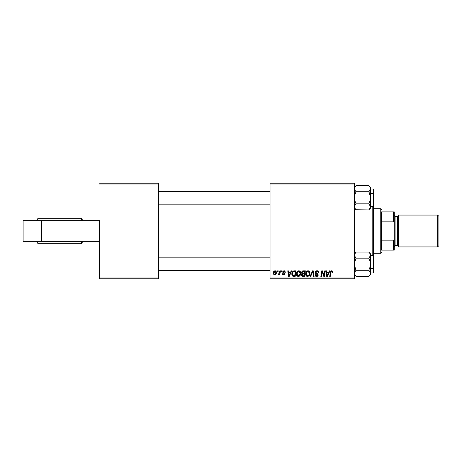 <?xml version="1.0" encoding="UTF-8"?>
<svg xmlns="http://www.w3.org/2000/svg" width="462" height="462" viewBox="0 0 462 462"><rect width="100%" height="100%" fill="white"/><g stroke="black" fill="none" stroke-linecap="round" stroke-linejoin="round"><path stroke-width="0.69" d="M270.033 231L158.512 231L270.033 231M99.567 220.645L99.567 277.997L158.512 277.997L158.512 184.003L99.567 184.003L158.512 184.003L158.512 183.206L99.567 183.206L158.512 183.206L158.512 278.794L99.567 278.794L99.567 220.645L23.1 220.645L23.1 241.355L23.1 220.645L41.418 220.645L41.418 241.355L41.418 220.645L99.567 220.645M354.464 183.206L270.033 183.206L270.033 277.997L354.464 277.997L354.464 184.003L270.033 184.003L270.033 183.206L354.464 183.206L354.464 184.003L354.464 183.206M303.136 270.83L301.53 272.563L302.5 270.963L305.37 270.83L304.429 276.403L302.414 276.363L301.634 275.814L301.501 274.636L302.229 273.689L301.53 272.563L302.229 273.689L301.461 275.046L302.229 276.311L304.429 276.403L305.37 270.83L303.136 270.83L305.37 270.83L304.429 276.403L302.136 276.27M293.439 271.003L296.102 270.83L295.16 276.403L292.896 276.276L291.961 275.133L292.053 272.713L293.555 270.963C292.371 271.644 291.793 272.701 291.828 274.122L293.058 276.334L295.16 276.403L296.102 270.83L294.45 270.83L296.102 270.83L295.16 276.403L293.768 276.403M285.452 272.13L284.072 270.755L284.615 270.836L285.452 272.205L284.875 272.274L284.269 271.286L283.345 271.616L283.402 272.239L284.656 273.059L284.95 273.799L284.413 274.786L283.229 274.884L282.415 273.723L282.992 273.654L283.76 274.451L284.367 273.804L282.871 272.511L282.813 271.442L284.072 270.755L282.704 271.927L284.367 273.891L283.76 274.451L282.992 273.654L282.415 273.723L283.732 274.954L284.95 273.799L283.281 271.887L284.043 271.263L284.84 271.904M281.41 271.621L281.543 270.83L282.126 270.83L282.005 271.621L281.41 271.621L282.005 271.621L282.126 270.83L281.543 270.83L282.126 270.83L282.005 271.621L281.41 271.621L281.543 270.83L281.41 271.621M279.418 273.158L279.868 270.83L280.457 270.83L279.77 274.884L279.181 274.884L279.331 274.047L278.713 274.85L277.997 274.809L278.228 274.174L279.083 273.92L279.574 272.447L277.997 274.809L278.39 274.954L279.331 274.047L279.181 274.884L279.77 274.884L280.457 270.83L279.868 270.83L280.457 270.83L279.77 274.884L279.181 274.884M332.836 272.493L332.888 271.985L331.745 270.755L332.744 271.292L332.836 272.493L332.253 272.563L331.959 271.454L331.173 271.685L330.278 276.403L329.689 276.403L330.763 271.246L331.745 270.755L330.382 272.314L329.689 276.403L330.278 276.403L330.948 272.453L331.71 271.408L332.253 272.563L332.836 272.493L332.888 271.985L332.836 272.493L332.253 272.563L332.161 271.604L331.618 271.413M329.366 270.83L328.678 272.349L329.366 270.83L329.995 270.83L327.402 276.403L326.698 276.403L325.929 270.83L326.513 270.83L326.703 272.349L328.678 272.349L326.703 272.349L326.513 270.83L325.929 270.83L326.698 276.403L327.402 276.403L329.995 270.83L329.366 270.83L329.995 270.83L327.402 276.403L326.698 276.403L325.929 270.83L326.513 270.83M275.023 270.755C273.787 271.067 273.181 271.899 273.215 273.261L274.22 271.003L275.173 270.761L276.062 271.252L276.311 273.244L275.404 274.717L273.978 274.821L273.215 273.261L274.567 274.954C275.849 274.647 276.461 273.787 276.403 272.372L275.023 270.755L275.537 270.848M277.5 271.621L277.633 270.83L278.216 270.83L278.095 271.621L277.5 271.621L278.095 271.621L278.216 270.83L277.633 270.83L278.216 270.83L278.095 271.621L277.5 271.621L277.633 270.83L277.5 271.621M310.701 276.403L310.077 276.403L312.514 270.83L313.253 270.83L314.108 276.403L313.525 276.403L312.791 271.621L310.701 276.403L310.077 276.403L310.701 276.403L312.791 271.621L313.525 276.403L314.108 276.403L313.253 270.83L312.514 270.83L313.253 270.83L314.108 276.403L313.525 276.403M315.292 272.395L315.806 271.194L317.221 270.761L318.37 271.263L318.763 272.644L318.185 272.713L318 271.823L317.302 271.431L316.401 271.529L315.892 272.135L316.06 272.875L318.093 274.468L318.087 275.589L317.504 276.27L316.303 276.455L315.257 275.779L314.997 274.74L315.581 274.682L315.748 275.392L316.539 275.82L317.313 275.641L317.608 275.029L315.65 273.464L315.292 272.395L317.608 275.029L316.643 275.826L315.581 274.682L314.997 274.861C315.072 275.878 315.615 276.415 316.626 276.478L318.185 274.994L317.533 273.775L315.869 272.343L317.001 271.408L318.041 271.887L318.185 272.713L318.763 272.644C318.786 271.448 318.208 270.819 317.042 270.755C315.979 270.801 315.396 271.35 315.292 272.395L315.292 272.395M324.174 274.232L324.769 270.83L324.174 274.232L324.769 270.83L325.358 270.83L324.405 276.403L323.793 276.403L322.199 271.673L321.419 276.403L320.83 276.403L321.777 270.83L322.384 270.83L323.995 275.554L324.174 274.232L323.995 275.554L322.384 270.83L321.777 270.83L320.83 276.403L321.419 276.403L322.199 271.673L323.793 276.403L324.405 276.403L325.358 270.83L324.769 270.83L325.358 270.83L324.405 276.403L323.793 276.403M291.204 270.83L290.517 272.349L291.204 270.83L291.834 270.83L289.241 276.403L288.531 276.403L287.768 270.83L288.352 270.83L288.536 272.349L290.517 272.349L288.536 272.349L288.352 270.83L287.768 270.83L288.531 276.403L289.241 276.403L291.834 270.83L291.204 270.83L291.834 270.83L289.241 276.403L288.531 276.403L287.768 270.83L288.352 270.83M296.39 273.995L296.719 272.361L297.759 271.073L299.243 270.807L300.329 271.627L300.566 274.468L299.243 276.253L297.285 276.143L296.39 273.995C296.35 275.404 296.991 276.236 298.313 276.478L299.971 275.635L300.733 273.169C300.745 271.795 300.104 270.992 298.822 270.755C297.187 271.142 296.379 272.222 296.39 273.995M305.665 274.214L306.11 272.106L307.536 270.836L309.263 271.211L309.996 272.95L309.598 275.081L308.062 276.42L306.387 276.005L305.659 273.995C305.619 275.404 306.26 276.236 307.582 276.478L309.24 275.635L310.002 273.169C310.014 271.795 309.373 270.992 308.09 270.755C306.456 271.142 305.648 272.222 305.659 273.995L305.694 273.44M354.464 278.794L270.033 278.794L270.033 184.003L354.464 184.003L354.464 278.794L354.464 277.997L270.033 277.997L270.033 278.794L354.464 278.794M158.512 278.794L158.512 277.997L99.567 277.997L99.567 278.794L158.512 278.794M276.328 271.783L276.386 272.072M276.311 273.25L276.23 273.544M276.184 273.66L275.525 274.63M273.279 273.862L273.233 273.573M273.244 272.782L273.614 271.662M274.07 271.113L273.637 271.621M274.399 274.422L273.804 273.106L275.017 271.263L274.151 271.887M275.485 273.833L275.826 272.436L274.676 274.445M274.896 274.388L275.294 274.11M273.92 272.447L273.885 273.874M273.868 272.632L274.018 272.164M275.664 271.662L275.017 271.263L275.826 272.436L275.3 271.321M312.514 270.83L310.077 276.403L312.514 270.83M317.394 270.778L317.752 270.859M318.093 271.021L317.804 270.876M318.578 271.598L318.688 271.91M318.763 272.459L318.185 272.713M317.296 271.431L316.499 271.483M315.881 272.199L316.233 273.019M316.02 272.828L315.869 272.343L317.186 273.568M316.614 273.256L317.671 273.891M318.162 275.3L318.087 275.589M317.227 276.392L316.926 276.455M316.291 276.449L315.991 276.374M315.119 275.508L315.026 275.179M315.003 275.023L315.581 274.682M315.887 275.554L316.539 275.82M317.567 275.288L317.151 274.37M317.602 275.121L317.388 274.532L317.608 275.029L315.892 273.666M315.419 271.731L315.892 271.119M316.072 270.998L316.707 270.778M323.03 274.301L322.753 273.539M321.985 273.134L321.419 276.403L320.83 276.403L321.777 270.83L322.384 270.83L323.544 274.035M323.666 274.411L323.891 275.167M323.995 275.554L324.024 275.219M326.981 274.405L327.131 275.791L327.593 274.653L327.131 275.791L326.784 273.002L328.361 273.002L327.593 274.653L328.361 273.002L326.784 273.002L327.229 275.502M332.253 272.563L331.71 271.408M330.948 272.453L330.278 276.403L329.689 276.403L330.382 272.314M330.619 271.489L331.601 270.761M332.744 271.292L332.871 271.748M331.19 270.876L330.763 271.246M278.956 274.624L278.563 274.925M277.997 274.809L278.39 274.954L277.997 274.809L278.228 274.174L278.644 274.284M278.228 274.174L278.517 274.301L278.228 274.174M279.868 270.83L279.574 272.447M284.875 272.274L283.772 271.292M284.043 271.263L283.281 271.887L283.46 272.297M284.661 273.065L284.875 273.394M284.263 274.861L283.968 274.936M282.623 274.451L282.421 273.851M282.415 273.723L283.01 273.81M283.57 274.434L283.963 274.422M284.355 274.006L283.76 274.451L284.367 273.891L283.835 273.198M284.367 273.949L283.708 273.134M284.367 273.891L283.835 273.204M282.952 271.223L283.379 270.888M288.819 274.405L288.617 273.002L290.2 273.002L288.969 275.791L290.2 273.002L288.617 273.002L288.941 275.444M291.88 274.798L291.84 274.463M291.828 274.122L291.851 273.648M291.903 273.279L291.99 272.909M292.053 272.713L292.238 272.274L292.053 272.713M294.45 270.83L293.555 270.963L294.45 270.83M294.23 271.5L295.403 271.477L294.681 275.75L293.283 275.71M292.914 275.554L292.406 274.157L292.914 275.554L294.681 275.75L295.403 271.477L293.306 271.835M292.429 273.729L292.406 274.157C292.371 272.516 293.122 271.621 294.658 271.477L294.375 271.489M293.127 271.997L292.839 272.395M300.629 272.314L300.71 272.742M300.733 273.169L300.722 273.498M300.566 274.468L300.236 275.248M299.243 276.253L298.573 276.461M297.285 276.143L296.956 275.837M296.829 275.675L296.616 275.283M296.483 274.861L296.413 274.44M299.994 274.324L300.156 273.14L299.515 275.208L298.337 275.826L298.897 275.698M297.499 272.187L297.037 274.676L297.488 275.479L298.337 275.826L296.968 274.053L297.008 274.549M296.974 273.833L296.968 274.053C296.933 272.667 297.54 271.783 298.775 271.408L298.36 271.483M299.249 271.5L298.775 271.408L300.156 273.14L299.977 272.239L298.666 271.413M299.266 275.456L300.017 274.232M299.682 274.982L299.243 275.479M298.562 271.425L297.817 271.812M297.961 271.696L297.205 272.759M302.806 276.403L302.229 276.311M301.634 275.808L301.495 275.444M301.501 274.642L301.738 274.082M302.056 273.602L301.698 273.238M301.559 272.233L301.646 271.916M302.217 271.13L302.806 270.859L302.217 271.13M302.558 271.685L304.672 271.477L304.354 273.36L303.124 273.36L302.108 272.58L302.188 272.153M302.119 272.413L303.297 271.483L302.292 271.956L302.16 272.915M302.448 275.704L302.957 275.75L302.038 275.023L302.235 275.571M302.57 274.122L303.303 274.012L302.079 274.699M303.055 274.024L304.244 274.012L303.95 275.75L302.957 275.75L303.95 275.75L304.244 274.012L302.806 274.053M302.754 273.337L302.108 272.58L302.489 273.267L304.354 273.36L304.672 271.477L302.806 271.569M302.772 271.581L302.431 271.789M303.586 271.477L303.014 271.506M302.038 275.023L302.177 275.508M302.616 275.733L302.957 275.75M309.656 271.725L309.979 272.736M309.835 274.468L309.505 275.248M309.338 275.502L309.078 275.814M306.739 276.264L306.387 276.005M306.098 275.675L305.682 274.434M305.694 273.423L305.798 272.886M305.884 272.62L306.104 272.118M306.115 272.101L306.791 271.246M309.263 274.324L309.424 273.14L308.783 275.208L307.605 275.826L308.166 275.698M306.768 272.187L306.306 274.676L306.756 275.479L307.605 275.826L306.237 274.053L306.277 274.549M306.341 273.181L306.237 274.053C306.202 272.667 306.808 271.783 308.044 271.408L307.628 271.483M308.518 271.5L308.044 271.408L309.424 273.14L308.529 271.506M308.535 275.456L309.286 274.232M308.951 274.982L308.512 275.479M307.831 271.425L307.086 271.812M307.23 271.696L306.473 272.759M275.675 273.388L275.756 273.077M275.808 272.759L275.814 272.233M275.213 271.286L274.861 271.281M327.073 275.098L327.102 275.444M293.099 272.031L292.781 272.505M292.613 272.898L292.492 273.308M292.406 274.157L292.475 274.809M300.127 273.689L300.138 272.834M299.977 272.239L299.37 271.564M297.072 273.181L296.997 273.614M309.396 273.689L309.407 272.834M309.349 272.528L309.245 272.239M308.35 271.442L307.935 271.413M23.1 241.355L99.567 241.355L23.1 241.355M82.842 220.645L81.456 218.255L80.758 218.255A23.1 22.355 90 0 1 82.097 220.645A23.1 22.355 -90 0 0 80.758 218.255L38.063 218.255M38.721 243.745L80.758 243.745A23.1 22.355 -90 0 0 82.097 241.355A23.1 22.355 90 0 1 80.758 243.745L81.456 243.745L82.842 241.355M38.063 243.745L81.422 243.745M81.422 218.255L38.721 218.255M372.788 255.451L372.788 206.549L372.788 255.451M373.105 255.498L373.105 268.595L373.105 255.451L373.585 255.931L373.585 206.069L373.105 206.549L373.105 193.405L373.105 206.502M373.585 206.462L373.585 255.538M270.033 257.842L158.512 257.842L270.033 257.842M158.512 270.588L270.033 270.588L158.512 270.588M355.948 276.207L354.926 274.89L354.464 273.319L354.585 274.116L354.585 272.534L356.092 270.287L354.464 269.473L356.092 270.287L354.926 267.354L354.464 264.218L354.92 261.099L356.092 258.148L368.768 258.148L370.276 255.908L368.768 258.148L369.941 261.082L370.397 264.218L369.947 267.331L368.768 270.287L369.941 271.754L370.397 273.319L370.276 272.528L370.281 274.105L369.427 275.629L368.768 276.357L356.092 276.357L368.768 276.357L370.397 274.728L370.397 255.111L369.941 256.676M370.397 272.978L373.105 272.978L373.105 268.595L370.397 268.595L373.585 268.358L373.585 255.977M354.464 255.07L354.585 255.896L354.585 254.319L356.092 252.079L368.768 252.079L356.092 252.079L354.464 253.702M354.804 256.456L355.44 257.426L354.464 255.111L355.434 257.421M354.585 254.314L356.092 252.079M370.397 274.728L370.397 273.319L369.947 274.878L368.768 276.357M355.007 271.61L356.092 270.287L354.585 272.534L356.092 270.287L368.768 270.287L356.092 270.287L354.585 265.812L354.585 262.647L356.092 258.148L354.92 256.67M368.947 252.258L369.941 253.551L370.397 255.111L370.397 253.702L368.768 252.079L369.941 253.551L370.397 255.111L370.397 253.702M369.427 257.426L368.768 258.148L356.092 258.148L355.44 257.426M373.585 255.948L373.585 272.482L373.105 272.978L373.579 272.574M373.585 272.459L373.585 268.358L373.105 268.595L373.105 272.932M370.056 271.979L370.397 273.319L370.397 264.218L369.947 267.331L368.768 270.287L370.016 271.893M369.941 274.878L370.276 274.116L369.941 274.884M369.49 271.09L368.768 270.287M368.768 258.148L369.941 261.082L370.397 264.218L370.276 255.908M354.464 274.728L356.092 276.357L354.585 274.116L354.92 271.76L354.585 272.528M354.585 274.11L355.047 275.092M354.464 255.111L354.585 254.319M354.92 271.76L355.694 270.709M355.44 271.009L354.926 271.754M158.512 204.158L270.033 204.158L158.512 204.158M270.033 191.412L158.512 191.412L270.033 191.412M355.913 209.742L368.768 209.921L356.092 209.921L354.585 207.681L354.585 206.092L355.44 204.574L354.926 205.319M370.276 196.188L370.397 192.527L368.768 191.713L369.941 194.646L370.397 197.782L369.947 200.901L368.768 203.852L356.092 203.852L354.926 200.918L354.464 197.782L354.92 194.669L356.092 191.713L368.768 191.713L370.276 196.188M373.585 206.023L373.585 193.642L370.397 193.405L373.105 193.405L373.105 189.022L373.585 189.501L373.585 206.052M368.913 185.793L356.092 185.643L354.92 187.116L354.464 188.681L354.585 189.472L354.585 187.895L356.092 185.643L368.768 185.643L369.941 187.11L370.397 188.681L369.947 190.24L368.768 191.713L356.092 191.713L354.926 190.246L354.464 188.681L355.37 190.91M370.056 205.544L369.427 204.579L370.397 206.889L370.397 192.527L368.768 191.713L369.941 190.246M370.281 189.466L370.397 192.527L370.397 187.272L368.768 185.643L369.941 187.11L370.397 188.681L370.397 187.272M370.276 207.686L368.768 209.921L370.397 208.298L370.281 206.098L370.276 207.681L368.768 209.921M355.44 204.574L356.092 203.852L355.44 204.574L356.092 203.852L368.768 203.852L369.947 200.901L370.397 197.782L370.276 207.681M373.105 189.068L373.105 193.405L373.585 193.642L373.585 189.541M369.854 190.39L369.167 191.291M370.276 187.89L369.814 186.908M369.941 205.33L370.397 208.298M356.092 191.713L355.44 190.991L356.092 191.713L354.92 194.669L354.464 197.782L354.926 200.918L356.092 203.852M354.464 208.298L356.092 209.921L354.585 207.681L354.585 206.092M369.941 190.24L369.427 190.991M381.548 211.885L381.548 221.148L381.548 211.885L393.497 211.885L381.548 211.885M381.548 231L381.548 221.148L381.548 240.852L381.548 231L380.752 231L381.548 231M373.585 208.697L380.752 208.697L380.752 231L380.752 208.697L381.548 209.494M373.585 231L380.752 231L373.585 231M381.548 250.115L381.548 240.852L381.548 250.115L394.294 250.115L394.294 238.964L393.497 240.852L381.548 240.852L393.497 240.852L393.497 250.115L393.497 240.852L394.294 238.964L394.294 250.115L381.548 250.115M373.585 253.303L380.752 253.303L380.752 231L380.752 253.303L381.548 252.506M394.294 211.885L393.497 211.885L393.497 221.148L394.294 223.036L394.294 238.964L394.294 211.885L394.294 223.036L393.497 221.148L393.497 211.885L394.294 211.885M381.548 221.148L393.497 221.148L381.548 221.148M437.624 246.933L438.9 245.657L438.9 216.343L437.624 215.067L437.624 246.933L437.624 215.067L398.279 215.067L398.279 246.933L437.624 246.933L398.279 246.933L398.279 215.067L437.624 215.067L438.9 216.343L438.9 245.657L437.624 246.933M394.294 246.933L395.091 246.136L395.091 215.864L394.294 215.067L395.091 215.864L395.091 246.136L394.294 246.933M397.482 245.339A0.797 0.797 0 0 1 398.279 246.136A0.797 0.797 0 0 0 397.482 245.339L397.482 216.661L395.091 216.661L397.482 216.661A0.797 0.797 0 0 0 398.279 215.864A0.797 0.797 0 0 1 397.482 216.661L397.482 245.339L395.091 245.339L397.482 245.339M36.642 241.355L38.023 243.745M38.023 218.255L36.642 220.645M370.397 255.451L373.105 255.451M370.397 206.549L373.105 206.549M370.397 189.022L373.105 189.022M354.464 187.272L356.092 185.643"/></g></svg>
